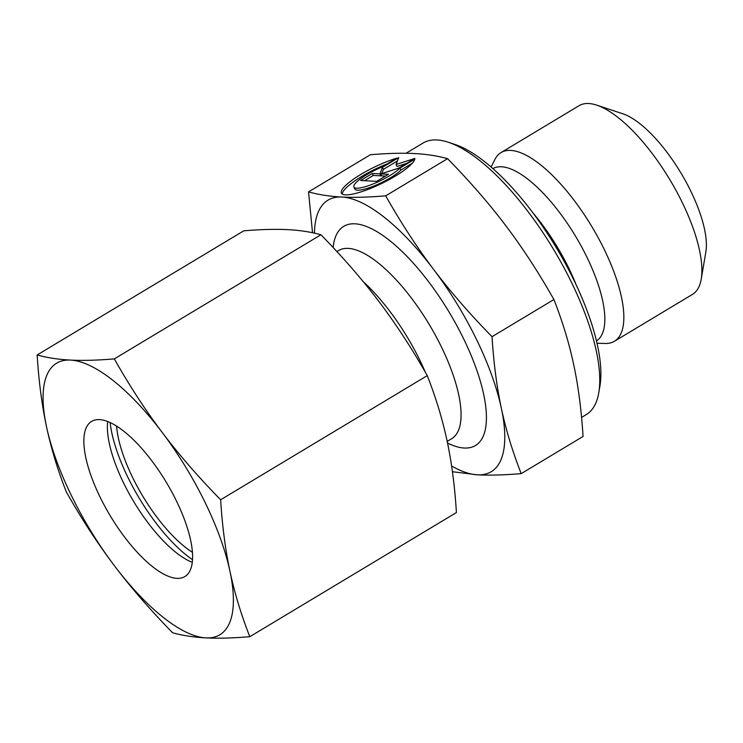 <?xml version="1.0" encoding="UTF-8"?>
<svg xmlns="http://www.w3.org/2000/svg" width="743" height="743" viewBox="0 0 743 743"><rect width="100%" height="100%" fill="white"/><g stroke="black" fill="none" stroke-linecap="round" stroke-linejoin="round"><path stroke-width="1.11" d="M491.114 167.026L494.875 159.522A110.075 39.704 59 0 1 501.042 152.575L579.076 105.682A110.075 39.704 59 0 1 596.648 105.116A110.075 39.704 59 0 1 682.204 202.402A110.075 39.704 59 0 1 701.216 279.136A110.075 39.704 59 0 1 692.457 294.386L614.424 341.278A110.075 39.704 59 0 1 605.396 343.461L597 343.257M596.648 105.116L622.783 113.763A87.442 31.54 59 0 1 690.749 191.044A87.442 31.54 59 0 1 705.85 252.007L701.216 279.136M501.042 152.575A110.075 39.704 59 0 1 604.17 249.295A110.075 39.704 59 0 1 614.424 341.278M406.012 153.281L423.008 143.065A158.417 57.137 59 0 1 448.298 142.247A158.417 57.137 59 0 1 571.432 282.256A158.417 57.137 59 0 1 596.35 351.253A158.417 57.137 59 0 1 598.784 392.694A158.417 57.137 59 0 1 586.19 414.64L581.565 417.417M448.298 142.247L454.837 144.411A152.761 55.103 59 0 1 573.568 279.414A152.761 55.103 59 0 1 599.945 385.905L598.784 392.694M363.466 281.913A109.76 39.593 59 0 1 419.73 360.021A109.76 39.593 59 0 1 425.33 372.243M492.033 336.7C469.66 313.843 450.193 291.423 433.615 269.421A158.417 57.137 59 0 1 476.449 339.328A158.417 57.137 59 0 1 501.367 408.325C496.788 386.964 493.686 363.095 492.033 336.7L553.906 299.531C562.59 321.682 569.203 343.452 573.735 364.841C578.305 386.193 581.416 410.071 583.06 436.457L521.196 473.635C512.503 451.475 505.89 429.705 501.367 408.325A158.417 57.137 59 0 1 477.359 474.823C489.386 475.446 503.995 475.046 521.196 473.635M314.465 233.153A158.417 57.137 59 0 1 341.873 197.025A158.417 57.137 59 0 1 433.615 269.421C417.009 247.456 401.034 222.919 385.701 195.836C368.5 197.257 353.891 197.647 341.873 197.025C329.808 196.421 318.691 194.712 308.531 191.898L370.404 154.73C387.605 153.309 402.214 152.919 414.241 153.541C426.306 154.145 437.413 155.854 447.574 158.658C469.947 181.515 489.414 203.944 505.992 225.937C522.598 247.911 538.573 272.44 553.906 299.531M381.753 167.119A26.887 5.907 -26 0 0 353.891 187.069A26.887 5.907 -26 0 0 374.351 183.447A26.887 5.907 -26 0 0 399.975 168.048L414.78 159.151A40.735 8.953 154 0 1 378.679 184.905A40.735 8.953 154 0 1 341.446 193.143A40.735 8.953 154 0 1 341.334 191.415A40.735 8.953 154 0 1 396.567 158.222L381.753 167.119M412.3 163.209L400.941 170.036A26.887 5.907 154 0 1 375.317 185.425A26.887 5.907 154 0 1 354.857 189.056L353.891 187.069M387.177 163.859A40.735 8.953 -26 0 0 342.3 193.394A40.735 8.953 -26 0 0 342.207 193.997M397.44 160.934L383.407 169.367L381.772 173.602M382.441 167.379L398.722 157.6L396.084 164.454L414.873 158.426L398.592 168.206L380.797 173.908L388.45 174.299L376.72 181.348L360.569 180.521L372.289 173.481L379.942 173.871L382.441 167.379L383.407 169.367M381.28 174.893L380.908 175.85L373.265 175.459L364.507 180.725M379.942 173.871L380.908 175.85M372.289 173.481L373.265 175.459M385.478 176.082L381.772 175.896L380.797 173.908M406.681 163.349L397.05 166.432L396.084 164.454M399.975 168.048L400.941 170.036M452.422 471.721L477.359 474.823A158.417 57.137 59 0 1 451.605 465.972M308.531 191.898L312.524 232.735M385.701 195.836L447.574 158.658M192.53 559.711A101.837 36.732 59 0 1 127.833 477.229A101.837 36.732 59 0 1 110.113 422.535M192.437 552.309A90.525 32.655 59 0 1 132.607 477.47A90.525 32.655 59 0 1 116.595 426.092M192.298 562.33A90.525 32.655 59 0 1 123.561 482.904A90.525 32.655 59 0 1 107.679 421.513M176.416 500.931A90.525 32.655 59 0 1 184.849 576.577A90.525 32.655 59 0 1 100.045 497.039A90.525 32.655 59 0 1 91.612 421.392A90.525 32.655 59 0 1 176.416 500.931M71.402 495.581A158.417 57.137 59 0 1 46.484 426.584C51.128 448.363 57.74 470.133 66.313 491.894C81.349 518.54 97.324 543.068 114.227 565.488C131.149 587.889 150.625 610.309 172.636 632.767C182.602 635.544 193.709 637.253 205.978 637.884C218.266 638.506 232.875 638.107 249.806 636.695C241.243 614.935 234.63 593.165 229.977 571.386C225.352 549.597 222.241 525.719 220.652 499.77C198.632 477.312 179.156 454.892 162.234 432.491A158.417 57.137 59 0 1 205.059 502.389A158.417 57.137 59 0 1 229.977 571.386A158.417 57.137 59 0 1 205.978 637.884A158.417 57.137 59 0 1 114.227 565.488A158.417 57.137 59 0 1 71.402 495.581M37.15 354.968C38.747 380.927 41.849 404.796 46.484 426.584A158.417 57.137 59 0 1 70.483 360.086A158.417 57.137 59 0 1 162.234 432.491C145.331 410.071 129.356 385.543 114.32 358.897C97.379 360.309 82.77 360.708 70.483 360.086C58.223 359.454 47.106 357.745 37.15 354.968L243.76 230.822C260.691 229.411 275.309 229.02 287.597 229.633C299.856 230.265 310.964 231.974 320.93 234.76C342.941 257.208 362.417 279.637 379.339 302.039C396.242 324.45 412.216 348.978 427.253 375.624C435.825 397.384 442.438 419.154 447.091 440.933C451.716 462.722 454.827 486.6 456.416 512.559L249.806 636.695M220.652 499.77L427.253 375.624M114.32 358.897L320.93 234.76M492.934 168.615A100.5 36.249 59 0 1 501.497 166.776A100.5 36.249 59 0 1 586.868 257.05A100.5 36.249 59 0 1 596.453 340.907M532.907 212.86A100.574 36.277 59 0 1 568.701 267.991A100.574 36.277 59 0 1 576.159 284.829M333.124 247.503A127.861 46.122 59 0 1 354.931 223.81A127.861 46.122 59 0 1 463.558 338.669A127.861 46.122 59 0 1 464.291 448.029A127.861 46.122 59 0 1 447.527 443.042M336.904 251.561L338.613 250.54A109.76 39.593 59 0 1 348.207 248.385A109.76 39.593 59 0 1 441.444 346.981A109.76 39.593 59 0 1 451.67 438.704L447.184 441.398"/></g></svg>
